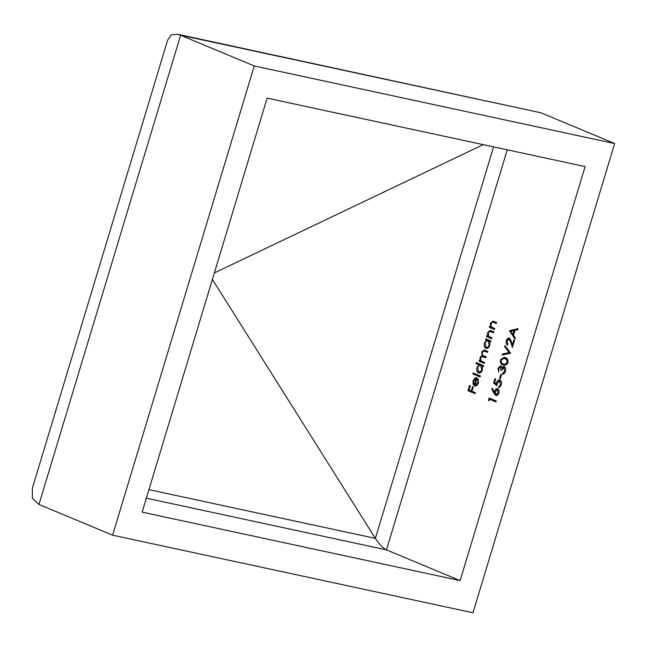 <?xml version="1.0" encoding="UTF-8"?>
<svg xmlns="http://www.w3.org/2000/svg" width="647" height="647" viewBox="0 0 647 647"><rect width="100%" height="100%" fill="white"/><g stroke="black" fill="none" stroke-linecap="round" stroke-linejoin="round"><path stroke-width="0.97" d="M510.718 339.691L509.181 339.125L507.03 340.904L507.895 344.123L507.604 345.11C506.213 344.325 505.784 342.805 506.318 340.548C507.022 338.567 508.057 337.758 509.424 338.122L511.3 341.398L512.367 344.932L513.904 339.829L514.632 340.136L512.384 347.576L510.734 342.101L509.003 339.068L509.876 339.279M510.685 353.197L502.153 355.009L502.468 353.958L509.165 352.639L504.676 346.655L504.992 345.603L510.685 353.197M505.364 357.613C507.466 358.187 508.324 359.967 507.944 362.951L504.248 365.426L503.115 365.062C501.004 364.544 500.131 362.805 500.487 359.837L504.304 357.273L505.364 357.613M489.609 399.272L489.1 400.954L488.566 400.008L489.181 397.986L496.273 400.946L495.974 401.924L489.609 399.272L496.031 401.738M494.761 328.522L494.47 329.509L489.286 327.342L489.577 326.363L490.515 326.751L490.41 323.282L493.063 321.098L496.589 322.489L496.289 323.468L492.634 322.077L490.992 323.718L491.542 327.01L494.761 328.522M496.346 323.282L492.634 322.077M491.963 337.791L491.671 338.777L486.487 336.618L486.779 335.631L487.717 336.019L487.612 332.55L490.264 330.366L493.79 331.757L493.491 332.736L489.836 331.345L488.194 332.987L488.744 336.278L491.963 337.791M493.548 332.55L489.836 331.345M486.471 340.241L485.509 339.845L485.808 338.858L490.992 341.026L490.693 342.004L489.795 341.632L489.795 345.312C488.873 347.795 487.555 348.814 485.84 348.361C484.279 347.415 483.819 345.644 484.441 343.047L486.471 340.241L487.531 340.476L485.509 339.845M480.43 375.996L480.131 376.975L472.86 373.942L473.159 372.955L480.43 375.996M474.963 384.941L477.753 382.814L477.559 379.417L478.117 378.665L478.432 382.959C477.543 385.402 476.249 386.372 474.55 385.871L473.094 384.229L473.07 380.695L475.068 377.897L477.13 377.775L474.963 384.941L477.268 385.127M476.669 377.638L477.13 377.775M212.402 279.415L375.381 538.393C379.263 544.394 382.959 548.219 386.469 549.877L460.114 580.602L142.138 512.149L267.138 98.126L585.114 166.578L460.114 580.602M475.383 392.705L475.092 393.691L467.999 390.731L469.609 385.394L470.337 385.693L469.018 390.052L471.202 390.958L472.52 386.607L473.248 386.914L471.93 391.265L475.383 392.705M479.095 364.843L475.998 363.549L476.297 362.563L483.568 365.604L483.269 366.582L482.379 366.21L482.379 369.89C481.457 372.373 480.139 373.392 478.416 372.939C476.863 371.993 476.394 370.221 477.017 367.625L479.095 364.843L480.155 365.07L475.998 363.549M484.546 362.369L484.247 363.355L479.063 361.188L479.362 360.209L480.26 360.581L480.106 357.411L482.12 355.381L481.756 351.928L484.231 349.978L487.854 351.418L487.555 352.397L483.972 350.965L482.347 352.364C482.047 354.499 482.654 355.729 484.182 356.052L486.196 356.893L485.897 357.88L482.355 356.473L480.689 357.848C480.381 359.894 480.939 361.099 482.363 361.463L484.546 362.369M496.273 395.608L494.001 393.4L491.752 388.782L492.367 388.184L494.357 392.276L494.632 391.111C495.343 389.171 496.37 388.378 497.713 388.742C498.999 389.486 499.379 390.934 498.853 393.069C498.117 395.05 497.066 395.859 495.691 395.487L495.998 395.576M501.409 382.021L499.605 381.148L497.244 383.137L496.88 385.701L493.669 383.097L495.028 378.608L495.756 378.907L494.632 382.636L496.322 384.003L496.572 382.652C497.349 380.533 498.473 379.708 499.929 380.177C501.433 380.994 501.878 382.612 501.279 385.038L498.271 387.545L500.568 384.682L499.363 381.067L500.196 381.277M501.498 374.823L500.228 379.037L499.5 378.73L500.77 374.516L501.498 374.823M501.748 367.181L500.463 366.8L498.683 368.539L498.788 372.268L497.955 368.248L500.762 365.814L501.837 367.706L502.8 366.768L504.256 366.639C505.614 367.512 505.994 369.089 505.404 371.386C504.709 373.408 503.641 374.33 502.209 374.168L504.676 371.063L504.021 367.65L501.498 370.391L500.77 370.092L500.341 366.76L501.279 366.97M505.493 368.175L504.749 367.811M514.972 339.012L509.488 330.714L518.11 328.619L517.786 329.687L515.02 330.358L513.524 335.324L515.295 337.936L514.972 339.012M38.957 504.458L180.626 35.237L177.504 34.234L171.326 34.898L167.678 40.025L32.35 488.259L32.366 498.344L38.957 504.458L112.602 535.19L254.271 65.962L614.65 143.545L472.981 612.766L112.602 535.19M177.504 34.234L541.005 112.813L180.626 35.237L254.271 65.962M541.005 112.813L614.65 143.545M214.359 272.937L483.228 144.645M475.149 393.497L467.999 390.731M469.059 390.958L469.293 390.165M471.97 391.128L471.202 390.958M478.432 382.959L477.753 382.814M478.554 379.627L477.559 379.417M475.61 386.097L474.154 384.455L473.094 384.229M473.75 380.84L473.07 380.695M475.464 378.608L476.127 378.123L475.068 377.897M476.127 378.123L477.114 377.824M474.356 384.569L476.192 378.495L473.725 380.913L473.588 383.178L475.035 384.714M476.871 378.641L476.192 378.495M480.195 376.789L472.86 373.942M473.919 374.168L474.162 373.376M477.057 363.776L477.3 362.983M483.325 366.412L482.379 366.21M479.33 373.101L478.044 371.427M477.696 367.771L477.017 367.625M479.524 365.49L480.155 365.07M482.411 366.218L481.166 365.612M479.783 372.187L481.206 372.049M482.419 369.736L481.748 369.591L480.689 365.506C479.362 365.151 478.359 365.943 477.664 367.876L478.723 371.96L480.05 372.268M478.723 371.96C480.042 372.268 481.044 371.483 481.748 369.591M484.304 363.161L479.063 361.188M480.123 361.422L480.365 360.605M481.239 360.791L480.26 360.581M480.559 359.32L479.864 359.166M480.786 357.556L480.106 357.411M481.716 356.489L483.188 355.615L482.12 355.381M482.444 352.073L481.756 351.928M483.39 350.981L484.821 350.156M487.612 352.211L483.972 350.965M485.962 357.686L482.355 356.473M486.568 340.071L486.811 339.279M490.741 341.834L489.795 341.632M486.754 348.523L485.468 346.849M485.113 343.193L484.441 343.047M486.835 340.953L487.531 340.476M489.828 341.64L488.582 341.034M487.199 347.609L488.631 347.471M489.844 345.158L489.172 345.013L488.113 340.929C486.787 340.581 485.776 341.365 485.08 343.298L486.14 347.382L487.474 347.69M486.14 347.382C487.458 347.698 488.469 346.905 489.172 345.013M491.728 338.583L486.487 336.618M487.547 336.844L487.789 336.036M488.695 336.23L487.717 336.019M488.291 332.695L487.612 332.55M489.342 331.418L490.863 330.544M494.526 329.315L489.286 327.342M490.345 327.576L490.588 326.767M491.494 326.961L490.515 326.751M491.089 323.427L490.41 323.282M492.141 322.149L493.661 321.268M489.334 400.178L488.566 400.008M489.9 399.336L490.183 398.406M496.75 395.713L494.405 392.284M492.763 389.001L491.752 388.782M495.133 392.438L494.357 392.276M495.416 391.281L494.632 391.111M496.362 389.939L497.947 388.855M498.95 390.295L498.166 389.89M497.074 394.743L498.077 394.605M498.91 392.875L498.141 392.713L497.454 389.737L495.295 391.621L496.014 394.516L497.252 394.799M496.014 394.516L498.141 392.713M496.912 385.102L493.669 383.097M494.729 383.323L494.882 382.838M497.017 384.156L496.322 384.003M497.349 382.822L496.572 382.652M498.425 381.269L500.091 380.25M499.435 387.432L499.621 386.793L498.562 386.566M499.621 386.793L500.495 386.599M501.336 384.844L500.568 384.682M500.268 378.891L499.5 378.73M498.724 368.41L497.955 368.248M499.848 366.833L501.069 365.992M502.84 367.917L501.837 367.706M502.897 367.933L503.859 366.995L502.8 366.768M503.859 366.995L504.498 366.768M503.374 374.039L503.56 373.416L502.501 373.182M503.56 373.416L504.806 372.963M504.684 372.939L503.738 372.737M505.444 371.232L504.676 371.063M501.546 370.254L500.77 370.092M502.112 368.863L502.056 367.755M504.773 365.515L503.115 365.062M504.175 365.288L501.49 362.66M501.263 360.007L500.487 359.837M502.298 358.575L504.846 357.427M508 360.274L506.124 358.826L504.15 358.309L501.231 360.112C501.021 362.401 501.748 363.719 503.406 364.075L504.466 364.423L507.232 362.611L506.722 359.756L504.15 358.309M504.466 364.423L507.24 364.374M506.124 358.826L505.064 358.6M507.782 359.983L506.722 359.756M507.992 362.781L507.232 362.611M503.35 354.774L503.528 354.184L502.468 353.958M503.528 354.184L510.224 352.866L509.165 352.639M510.224 352.866L505.736 346.881L504.676 346.655M507.758 344.592L507.288 343.606M507.086 340.718L506.318 340.548M508.065 339.311L509.65 338.235M513.136 345.094L512.367 344.932M512.877 345.935L512.586 344.98M511.567 342.287L510.734 342.101M515.247 338.09L510.507 331.086L509.448 330.852M510.507 331.086L509.488 330.714M510.548 330.94L517.948 329.145M514.139 330.568L510.847 331.369L512.958 334.491L514.139 330.568L514.907 330.738M513.726 334.653L512.958 334.491M146.351 498.182L386.469 549.877L507.256 149.821M493.588 146.877L375.381 538.393L148.931 489.642M485.8 351.458L484.74 351.224M484.328 357.007L483.269 356.78M492.116 331.951L491.049 331.717M494.915 322.683L493.847 322.449M495.06 393.627L494.001 393.4"/></g></svg>
